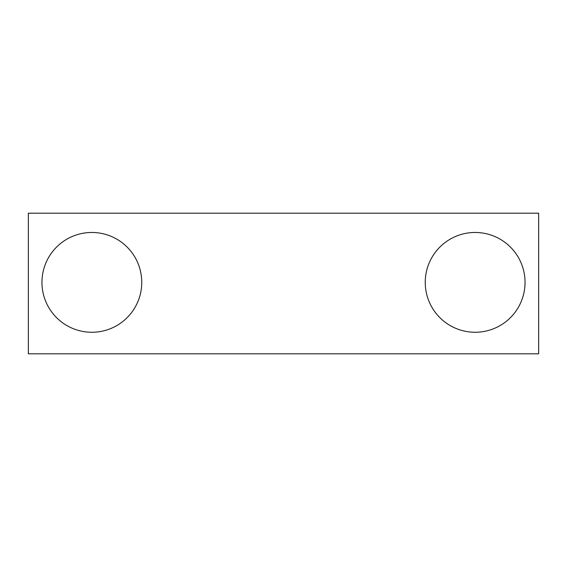 <?xml version="1.0" encoding="UTF-8"?>
<svg xmlns="http://www.w3.org/2000/svg" width="567" height="567" viewBox="0 0 567 567"><rect width="100%" height="100%" fill="white"/><g stroke="black" fill="none" stroke-linecap="round" stroke-linejoin="round"><path stroke-width="0.43" stroke-dasharray="2.83 2.13" d="M538.65 353.808L28.35 353.808L28.35 213.192L538.65 213.192L538.65 353.808M141.75 282.366A49.896 49.896 0 0 0 66.906 239.154A49.896 49.896 0 0 0 66.906 325.578A49.896 49.896 0 0 0 141.75 282.366M525.042 282.366A49.896 49.896 0 0 0 450.198 239.154A49.896 49.896 0 0 0 450.198 325.578A49.896 49.896 0 0 0 525.042 282.366"/><path stroke-width="0.85" d="M538.65 353.808L28.35 353.808L28.35 213.192L538.65 213.192L538.65 353.808M141.75 282.366A49.896 49.896 0 0 0 66.906 239.154A49.896 49.896 0 0 0 66.906 325.578A49.896 49.896 0 0 0 141.75 282.366M525.042 282.366A49.896 49.896 0 0 0 450.198 239.154A49.896 49.896 0 0 0 450.198 325.578A49.896 49.896 0 0 0 525.042 282.366"/></g></svg>

